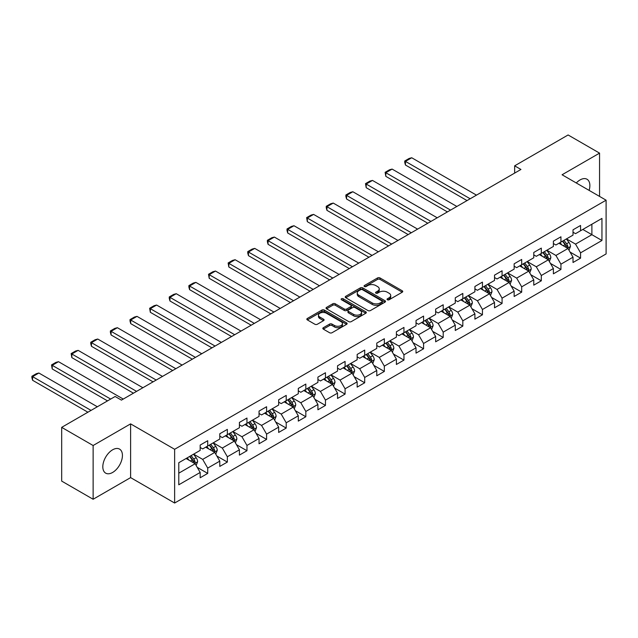 <?xml version="1.0" encoding="UTF-8"?>
<svg xmlns="http://www.w3.org/2000/svg" width="638" height="638" viewBox="0 0 638 638"><rect width="100%" height="100%" fill="white"/><g stroke="black" fill="none" stroke-linecap="round" stroke-linejoin="round"><path stroke-width="0.96" d="M387.386 299.772A1.22 0.702 0 0 0 389.116 299.772L402.235 292.204A1.747 1.005 0 0 0 402.745 291.486A1.747 1.005 0 0 0 402.235 290.776L380.009 277.945A1.747 1.005 0 0 0 377.536 277.945L364.418 285.521A1.22 0.702 0 0 0 364.059 286.015A1.22 0.702 0 0 0 364.418 286.518A1.22 0.702 0 0 0 366.148 286.518L367.847 285.537A5.59 3.23 0 0 1 375.75 285.537L377.6 286.606A5.59 3.23 0 0 1 379.235 288.886A5.59 3.23 0 0 1 377.6 291.167L375.902 292.148A1.22 0.702 0 0 0 375.543 292.643A1.22 0.702 0 0 0 375.902 293.145A1.22 0.702 0 0 0 377.632 293.145L379.331 292.164A5.59 3.23 0 0 1 387.226 292.164L389.084 293.233A5.59 3.23 0 0 1 390.719 295.514A5.59 3.23 0 0 1 389.084 297.794L387.386 298.775A1.22 0.702 0 0 0 387.027 299.278A1.22 0.702 0 0 0 387.386 299.772L387.386 298.775M112.623 472.455A13.876 8.015 120 0 0 121.683 460.229A13.876 8.015 120 0 0 119.561 449.112A13.876 8.015 120 0 0 112.623 449.798A13.876 8.015 120 0 0 103.555 462.024A13.876 8.015 120 0 0 105.685 473.141A13.876 8.015 120 0 0 112.623 472.455M589.121 190.379A13.876 8.015 120 0 0 587 179.238A13.876 8.015 120 0 0 580.062 179.924A13.876 8.015 120 0 0 576.289 182.97M323.33 327.701A1.747 1.005 0 0 0 322.82 328.411A1.747 1.005 0 0 0 323.33 329.128L329.567 332.725A1.747 1.005 0 0 0 332.039 332.725L346.609 324.319A1.747 1.005 0 0 0 347.12 323.602A1.747 1.005 0 0 0 346.609 322.892L324.383 310.06A1.747 1.005 0 0 0 321.911 310.06L307.341 318.474A1.747 1.005 0 0 0 306.83 319.183A1.747 1.005 0 0 0 307.341 319.893L314.877 324.248A1.747 1.005 0 0 0 317.341 324.248L323.578 320.643A1.747 1.005 0 0 0 324.088 319.933A1.747 1.005 0 0 0 323.578 319.215L319.845 317.062A4.673 2.696 0 0 1 318.474 315.156A4.673 2.696 0 0 1 321.361 312.66A4.673 2.696 0 0 1 326.449 313.25L341.083 321.696A4.673 2.696 0 0 1 342.446 323.602A4.673 2.696 0 0 1 339.568 326.098A4.673 2.696 0 0 1 334.479 325.508L332.039 324.104A1.747 1.005 0 0 0 329.567 324.104L323.33 327.701L323.33 329.128L329.567 325.555L329.567 324.104M130.607 423.871L93.124 445.515L61.679 427.356L61.679 481.1L93.124 499.259L130.607 477.615L174.637 503.031L174.637 449.288L130.607 423.871L130.607 477.615M599.56 196.408L599.56 153.128L562.07 174.764L606.1 200.188L174.637 449.288M599.56 153.128L568.107 134.969L514.651 165.832L514.651 173.097M61.679 427.356L115.135 396.493L121.427 400.122L520.943 169.461L514.651 165.832M367.966 310.554A1.747 1.005 0 0 0 370.439 310.554L385.009 302.149A1.747 1.005 0 0 0 385.519 301.431A1.747 1.005 0 0 0 385.009 300.721L362.783 287.89A1.747 1.005 0 0 0 360.31 287.89L345.74 296.303A1.747 1.005 0 0 0 345.23 297.013A1.747 1.005 0 0 0 345.74 297.723L367.966 310.554M341.968 300.035A1.22 0.702 0 0 1 343.212 300.211L343.212 298.759L365.805 311.807A1.747 1.005 0 0 1 366.316 312.516A1.747 1.005 0 0 1 365.805 313.234L351.235 321.64A1.747 1.005 0 0 1 348.771 321.64L326.544 308.808L326.544 307.388A1.747 1.005 0 0 0 326.034 308.098A1.747 1.005 0 0 0 326.544 308.808M326.544 307.388L332.781 303.784A1.747 1.005 0 0 1 335.245 303.784L344.265 308.991A1.747 1.005 0 0 0 346.729 308.991L350.868 306.599A1.747 1.005 0 0 0 351.379 305.889A1.747 1.005 0 0 0 350.868 305.171L341.482 299.756A1.22 0.702 0 0 1 341.123 299.262A1.22 0.702 0 0 1 341.88 298.608A1.22 0.702 0 0 1 343.212 298.759M174.637 503.031L606.1 253.932L606.1 200.188M197.214 467.335L207.717 473.404L207.717 468.101L219.791 461.13L219.791 466.426L227.343 462.071L227.343 456.768L239.417 449.798L239.417 455.101L246.962 450.739L246.962 445.444L259.044 438.465L259.044 443.769L266.588 439.415L266.588 434.111L278.662 427.141L278.662 432.444L286.215 428.082L286.215 422.779L298.289 415.809L298.289 421.112L305.833 416.75L305.833 411.454L317.915 404.476L317.915 409.779L325.46 405.425L325.46 400.122L337.534 393.152L337.534 398.455L345.086 394.093L345.086 388.789L357.16 381.819L357.16 387.122L364.705 382.768L364.705 377.465L376.779 370.495L376.779 375.79L384.331 371.436L384.331 366.132L396.405 359.162L396.405 364.465L403.95 360.103L403.95 354.808L416.032 347.83L416.032 353.133L423.576 348.779L423.576 343.475L435.65 336.505L435.65 341.801L443.203 337.446L443.203 332.143L455.277 325.173L455.277 330.476L462.821 326.114L462.821 320.818L474.903 313.84L474.903 319.144L482.448 314.789L482.448 309.486L494.522 302.516L494.522 307.819L502.074 303.457L502.074 298.153L514.148 291.183L514.148 296.487L521.693 292.132L521.693 286.829L533.767 279.859L533.767 285.154L541.319 280.8L541.319 275.496L553.393 268.526L553.393 273.83L560.938 269.467L560.938 264.172L573.02 257.194L573.02 262.497L580.564 258.143L580.564 252.839L601.945 240.494L601.945 218.411L591.889 224.225L591.889 234.68L601.945 240.494M207.717 473.404L200.172 477.758L200.172 472.455L178.784 484.8L178.784 462.725L200.172 450.38L200.172 445.077L207.717 440.722L207.717 446.018L219.791 439.048L219.791 433.744L227.343 429.39L227.343 434.693L239.417 427.723L239.417 422.42L246.962 418.057L246.962 423.361L259.044 416.391L259.044 411.087L266.588 406.733L266.588 412.036L278.662 405.058L278.662 399.755L286.215 395.401L286.215 400.704L298.289 393.734L298.289 388.43L305.833 384.068L305.833 389.371L317.915 382.401L317.915 377.098L325.46 372.744L325.46 378.047L337.534 371.069L337.534 365.773L345.086 361.411L345.086 366.714L357.16 359.744L357.16 354.441L364.705 350.087L364.705 355.382L376.779 348.412L376.779 343.108L384.331 338.754L384.331 344.057L396.405 337.087L396.405 331.784L403.95 327.422L403.95 332.725L416.032 325.755L416.032 320.451L423.576 316.097L423.576 321.392L435.65 314.422L435.65 309.119L443.203 304.765L443.203 310.068L455.277 303.098L455.277 297.794L462.821 293.432L462.821 298.736L474.903 291.765L474.903 286.462L482.448 282.108L482.448 287.411L494.522 280.433L494.522 275.137L502.074 270.775L502.074 276.079L514.148 269.108L514.148 263.805L521.693 259.451L521.693 264.746L533.767 257.776L533.767 252.473L541.319 248.118L541.319 253.422L553.393 246.451L553.393 241.148L560.938 236.786L560.938 242.089L573.02 235.119L573.02 229.816L580.564 225.461L580.564 230.757L601.945 218.411M205.707 447.182L214.767 452.414L202.685 459.384L193.633 454.152M200.172 447.477L202.685 448.929L207.717 446.018M202.685 459.384L207.717 468.101M214.767 452.414L219.791 461.13M225.326 435.85L234.385 441.081L222.311 448.051L213.251 442.828M219.791 436.145L222.311 437.596L227.343 434.693M222.311 448.051L227.343 456.768M234.385 441.081L239.417 449.798M244.952 424.525L254.012 429.757L241.938 436.727L232.878 431.495M239.417 424.812L241.938 426.264L246.962 423.361M241.938 436.727L246.962 445.444M254.012 429.757L259.044 438.465M264.579 413.193L273.63 418.424L261.556 425.394L252.496 420.163M259.044 413.488L261.556 414.939L266.588 412.036M261.556 425.394L266.588 434.111M273.63 418.424L278.662 427.141M284.197 401.868L293.257 407.092L281.183 414.07L272.123 408.838M278.662 402.155L281.183 403.607L286.215 400.704M281.183 414.07L286.215 422.779M293.257 407.092L298.289 415.809M303.824 390.536L312.883 395.767L300.801 402.738L291.749 397.506M298.289 390.823L300.801 392.282L305.833 389.371M300.801 402.738L305.833 411.454M312.883 395.767L317.915 404.476M323.45 379.203L332.502 384.435L320.428 391.405L311.368 386.181M317.915 379.498L320.428 380.95L325.46 378.047M320.428 391.405L325.46 400.122M332.502 384.435L337.534 393.152M343.069 367.879L352.128 373.102L340.054 380.081L330.994 374.849M337.534 368.166L340.054 369.617L345.086 366.714M340.054 380.081L345.086 388.789M352.128 373.102L357.16 381.819M362.695 356.546L371.747 361.778L359.673 368.748L350.621 363.516M357.16 356.841L359.673 358.293L364.705 355.382M359.673 368.748L364.705 377.465M371.747 361.778L376.779 370.495M382.314 345.214L391.373 350.445L379.299 357.416L370.239 352.192M376.779 345.509L379.299 346.96L384.331 344.057M379.299 357.416L384.331 366.132M391.373 350.445L396.405 359.162M401.94 333.889L411 339.121L398.925 346.091L389.866 340.859M396.405 334.176L398.925 335.628L403.95 332.725M398.925 346.091L403.95 354.808M411 339.121L416.032 347.83M421.566 322.557L430.618 327.788L418.544 334.759L409.484 329.527M416.032 322.852L418.544 324.303L423.576 321.392M418.544 334.759L423.576 343.475M430.618 327.788L435.65 336.505M441.185 311.232L450.245 316.456L438.17 323.434L429.111 318.202M435.65 311.519L438.17 312.971L443.203 310.068M438.17 323.434L443.203 332.143M450.245 316.456L455.277 325.173M460.811 299.9L469.871 305.131L457.789 312.102L448.737 306.87M455.277 300.187L457.789 301.646L462.821 298.736M457.789 312.102L462.821 320.818M469.871 305.131L474.903 313.84M480.438 288.567L489.49 293.799L477.415 300.769L468.356 295.546M474.903 288.862L477.415 290.314L482.448 287.411M477.415 300.769L482.448 309.486M489.49 293.799L494.522 302.516M500.056 277.243L509.116 282.467L497.042 289.445L487.982 284.213M494.522 277.53L497.042 278.981L502.074 276.079M497.042 289.445L502.074 298.153M509.116 282.467L514.148 291.183M519.683 265.91L528.735 271.142L516.66 278.112L507.609 272.881M514.148 266.206L516.66 267.657L521.693 264.746M516.66 278.112L521.693 286.829M528.735 271.142L533.767 279.859M539.301 254.578L548.361 259.81L536.287 266.78L527.227 261.556M533.767 254.873L536.287 256.324L541.319 253.422M536.287 266.78L541.319 275.496M548.361 259.81L553.393 268.526M558.928 243.253L567.987 248.485L555.905 255.455L546.854 250.224M553.393 243.541L555.905 244.992L560.938 242.089M555.905 255.455L560.938 264.172M567.987 248.485L573.02 257.194M582.829 229.457L591.889 234.68L575.532 244.123L566.472 238.891M573.02 232.216L575.532 233.667L580.564 230.757M575.532 244.123L580.564 252.839M93.124 445.515L93.124 499.259M178.784 473.181L195.14 463.738L186.081 458.515M195.14 463.738L200.172 472.455M570.061 252.074L580.564 258.143M550.435 263.406L560.938 269.467M530.816 274.739L541.319 280.8M511.19 286.063L521.693 292.132M491.571 297.396L502.074 303.457M471.945 308.72L482.448 314.789M452.318 320.053L462.821 326.114M432.7 331.385L443.203 337.446M413.073 342.71L423.576 348.779M393.447 354.042L403.95 360.103M373.828 365.375L384.331 371.436M354.202 376.699L364.705 382.768M334.583 388.032L345.086 394.093M314.957 399.356L325.46 405.425M295.33 410.689L305.833 416.75M275.712 422.021L286.215 428.082M256.085 433.346L266.588 439.415M236.459 444.678L246.962 450.739M216.84 456.01L227.343 462.071M387.872 299.948L389.084 299.246A5.59 3.23 0 0 0 390.719 296.965L390.719 295.514M379.235 288.886L379.235 290.338A5.59 3.23 0 0 1 377.6 292.619L376.388 293.32M402.235 290.776L402.235 292.204L380.009 279.396A1.747 1.005 0 0 0 377.536 279.396L364.904 286.685M384.985 302.157L362.783 289.341A1.747 1.005 0 0 0 360.31 289.341L345.764 297.739M381.923 301.934A1.22 0.702 0 0 0 382.282 301.431A1.22 0.702 0 0 0 381.923 300.937L362.408 289.668A1.22 0.702 0 0 0 360.685 289.668L358.891 290.705A5.59 3.23 0 0 0 357.256 292.986A5.59 3.23 0 0 0 358.891 295.266L372.225 302.962A5.59 3.23 0 0 0 380.128 302.962L381.923 301.934L381.923 303.385A1.22 0.702 0 0 0 382.282 302.883L382.282 301.431M357.256 292.986L357.256 294.437A5.59 3.23 0 0 0 358.891 296.718L358.891 295.266M381.923 303.385L380.128 304.414A5.59 3.23 0 0 1 372.225 304.414L358.891 296.718M326.568 308.824L332.781 305.235L332.781 303.784M351.379 305.889L351.379 307.341A1.747 1.005 0 0 1 350.868 308.05L346.729 310.443A1.747 1.005 0 0 1 344.265 310.443L335.245 305.235A1.747 1.005 0 0 0 332.781 305.235M343.212 300.211L365.781 313.242M353.611 314.39A4.673 2.696 0 0 0 358.708 314.973A4.673 2.696 0 0 0 361.587 312.484A4.673 2.696 0 0 0 360.223 310.578L355.063 307.596A1.747 1.005 0 0 0 352.599 307.596L348.46 309.988A1.747 1.005 0 0 0 347.949 310.698A1.747 1.005 0 0 0 348.46 311.416L353.611 314.39L353.611 315.842A4.673 2.696 0 0 0 358.708 316.424A4.673 2.696 0 0 0 361.587 313.936L361.587 312.484M347.949 310.698L347.949 312.149A1.747 1.005 0 0 0 348.46 312.867L348.46 311.416M353.611 315.842L348.46 312.867M342.446 323.602L342.446 325.053A4.673 2.696 0 0 1 339.568 327.549A4.673 2.696 0 0 1 334.479 326.959L332.039 325.555A1.747 1.005 0 0 0 329.567 325.555M318.474 315.156L318.474 316.608A4.673 2.696 0 0 0 319.845 318.514L319.845 317.062M323.554 320.659L319.845 318.514M346.586 324.327L324.383 311.511A1.747 1.005 0 0 0 321.911 311.511L307.364 319.909M568.976 250.2L570.476 246.435A4.713 2.719 -120 0 0 568.968 242.416L566.377 238.955M470.182 198.769L405.441 161.39L411.725 157.761L476.474 195.14M561.847 244.936L560.084 242.584M405.441 165.019L404.747 162.443L404.747 160.991L405.441 161.39L405.441 165.019L467.04 200.587M567.254 248.062L567.932 246.635A4.713 2.719 -120 0 0 566.584 243.796L563.984 240.335M562.804 241.012L565.683 244.856A2.4 1.388 60 0 1 566.121 245.59L567.932 246.635M562.477 241.204L565.069 244.673A4.713 2.719 60 0 1 566.424 247.504M404.747 160.991L409.149 158.447L411.725 157.761M549.358 261.532L550.849 257.76A4.713 2.719 -120 0 0 549.35 253.749L546.75 250.279M450.556 210.101L385.815 172.723L392.107 169.086L456.848 206.465M542.228 256.269L540.458 253.916M385.815 176.351L385.121 172.316L385.815 172.723L385.815 176.351L447.413 211.912M547.635 259.387L548.305 257.967A4.713 2.719 -120 0 0 546.957 255.128L544.358 251.659M543.177 252.345L546.064 256.189A2.4 1.388 60 0 1 546.495 256.915L548.305 257.967M542.85 252.536L545.45 255.998A4.713 2.719 60 0 1 546.798 258.837M385.121 172.316L389.523 169.78L392.107 169.086M529.731 272.865L531.231 269.092A4.713 2.719 -120 0 0 529.723 265.081L527.132 261.612M430.937 221.426L366.188 184.047L372.48 180.418L437.221 217.797M522.602 267.601L520.839 265.241M366.188 187.684L365.502 183.648L366.188 184.047L366.188 187.684L427.787 223.244M528.009 270.719L528.687 269.292A4.713 2.719 -120 0 0 527.331 266.461L524.739 262.992M523.559 263.677L526.438 267.521A2.4 1.388 60 0 1 526.876 268.247L528.687 269.292M523.232 263.861L525.824 267.33A4.713 2.719 60 0 1 527.171 270.161M365.502 183.648L369.904 181.104L372.48 180.418M510.105 284.189L511.604 280.425A4.713 2.719 -120 0 0 510.097 276.406L507.505 272.944M411.311 232.758L346.57 195.38L352.854 191.743L417.603 229.13M502.975 278.926L501.213 276.573M346.57 199.008L345.876 196.432L345.876 194.981L346.57 195.38L346.57 199.008L408.168 234.577M508.382 282.052L509.06 280.624A4.713 2.719 -120 0 0 507.712 277.785L505.113 274.324M503.932 275.002L506.811 278.846A2.4 1.388 60 0 1 507.25 279.58L509.06 280.624M503.605 275.193L506.197 278.662A4.713 2.719 60 0 1 507.553 281.494M345.876 194.981L350.278 192.437L352.854 191.743M490.486 295.522L491.978 291.749A4.713 2.719 -120 0 0 490.478 287.738L487.879 284.269M391.684 244.091L326.943 206.704L333.235 203.075L397.976 240.454M483.357 290.258L481.594 287.905M326.943 210.341L326.249 207.757L326.249 206.305L326.943 206.704L326.943 210.341L388.542 245.901M488.764 293.376L489.434 291.949A4.713 2.719 -120 0 0 488.086 289.118L485.494 285.649M484.306 286.334L487.193 290.178A2.4 1.388 60 0 1 487.623 290.904L489.434 291.949M483.979 286.526L486.579 289.987A4.713 2.719 60 0 1 487.926 292.826M326.249 206.305L330.651 203.769L333.235 203.075M470.86 306.846L472.359 303.082A4.713 2.719 -120 0 0 470.852 299.062L468.26 295.601M372.066 255.415L307.317 218.036L313.609 214.408L378.358 251.787M463.73 301.583L461.968 299.23M307.317 221.665L306.631 217.638L307.317 218.036L307.317 221.665L368.923 257.234M469.137 304.709L469.815 303.281A4.713 2.719 -120 0 0 468.467 300.442L465.868 296.981M464.687 297.659L467.566 301.511A2.4 1.388 60 0 1 468.005 302.237L469.815 303.281M464.36 297.85L466.952 301.319A4.713 2.719 60 0 1 468.3 304.151M306.631 217.638L311.033 215.094L313.609 214.408M451.241 318.179L452.733 314.406A4.713 2.719 -120 0 0 451.233 310.395L448.634 306.926M352.439 266.748L287.698 229.369L293.982 225.732L358.731 263.111M444.112 312.915L442.341 310.562M287.698 232.998L287.004 230.422L287.004 228.97L287.698 229.369L287.698 232.998L349.297 268.558M449.511 316.033L450.189 314.614A4.713 2.719 -120 0 0 448.841 311.775L446.241 308.314M445.061 308.991L447.94 312.835A2.4 1.388 60 0 1 448.378 313.569L450.189 314.614M444.734 309.183L447.334 312.644A4.713 2.719 60 0 1 448.681 315.483M287.004 228.97L291.406 226.426L293.982 225.732M431.615 329.511L433.114 325.739A4.713 2.719 -120 0 0 431.607 321.727L429.007 318.258M332.821 278.072L268.072 240.693L274.364 237.065L339.105 274.444M424.485 324.248L422.723 321.887M268.072 244.33L267.378 241.746L267.378 240.295L268.072 240.693L268.072 244.33L329.671 279.891M429.892 327.366L430.562 325.938A4.713 2.719 -120 0 0 429.215 323.107L426.623 319.638M425.442 320.324L428.321 324.168A2.4 1.388 60 0 1 428.76 324.894L430.562 325.938M425.107 320.507L427.707 323.976A4.713 2.719 60 0 1 429.055 326.815M267.378 240.295L271.788 237.751L274.364 237.065M411.988 340.836L413.488 337.071A4.713 2.719 -120 0 0 411.981 333.052L409.389 329.591M313.194 289.405L248.453 252.026L254.737 248.397L319.486 285.776M404.859 335.572L403.096 333.219M248.453 255.655L247.759 253.079L247.759 251.627L248.453 252.026L248.453 255.655L310.052 291.223M410.266 338.698L410.944 337.271A4.713 2.719 -120 0 0 409.596 334.432L406.996 330.97M405.816 331.648L408.695 335.492A2.4 1.388 60 0 1 409.133 336.226L410.944 337.271M405.489 331.84L408.081 335.309A4.713 2.719 60 0 1 409.436 338.14M247.759 251.627L252.162 249.083L254.737 248.397M392.37 352.168L393.861 348.396A4.713 2.719 -120 0 0 392.362 344.384L389.762 340.915M293.568 300.737L228.827 263.358L235.119 259.722L299.86 297.101M385.24 346.905L383.478 344.552M228.827 266.987L228.133 262.952L228.827 263.358L228.827 266.987L290.426 302.548M390.647 350.023L391.317 348.603A4.713 2.719 -120 0 0 389.97 345.764L387.37 342.295M386.189 342.981L389.076 346.825A2.4 1.388 60 0 1 389.507 347.55L391.317 348.603M385.862 343.172L388.462 346.633A4.713 2.719 60 0 1 389.81 349.472M228.133 262.952L232.535 260.416L235.119 259.722M372.744 363.5L374.243 359.728A4.713 2.719 -120 0 0 372.736 355.717L370.144 352.248M273.949 312.062L209.2 274.683L215.492 271.054L280.234 308.433M365.614 358.237L363.851 355.876M209.2 278.32L208.514 274.284L209.2 274.683L209.2 278.32L270.799 313.88M371.021 361.355L371.699 359.928A4.713 2.719 -120 0 0 370.343 357.097L367.751 353.627M366.571 354.313L369.45 358.157A2.4 1.388 60 0 1 369.888 358.883L371.699 359.928M366.244 354.497L368.836 357.966A4.713 2.719 60 0 1 370.184 360.797M208.514 274.284L212.917 271.74L215.492 271.054M353.117 374.825L354.616 371.061A4.713 2.719 -120 0 0 353.109 367.041L350.517 363.58M254.323 323.394L189.582 286.015L195.866 282.379L260.615 319.766M345.987 369.561L344.225 367.209M189.582 289.644L188.888 287.068L188.888 285.617L189.582 286.015L189.582 289.644L251.181 325.213M351.394 372.688L352.072 371.26A4.713 2.719 -120 0 0 350.725 368.421L348.125 364.96M346.944 365.638L349.823 369.482A2.4 1.388 60 0 1 350.262 370.215L352.072 371.26M346.617 365.829L349.217 369.298A4.713 2.719 60 0 1 350.565 372.129M188.888 285.617L193.29 283.073L195.866 282.379M333.499 386.157L334.99 382.385A4.713 2.719 -120 0 0 333.491 378.374L330.891 374.905M234.704 334.727L169.955 297.34L176.248 293.711L240.989 331.09M326.369 380.894L324.606 378.541M169.955 300.976L169.261 298.393L169.261 296.941L169.955 297.34L169.955 300.976L231.554 336.537M331.776 384.012L332.446 382.585A4.713 2.719 -120 0 0 331.098 379.754L328.506 376.284M327.326 376.97L330.205 380.814A2.4 1.388 60 0 1 330.636 381.54L332.446 382.585M326.991 377.162L329.591 380.623A4.713 2.719 60 0 1 330.939 383.462M169.261 296.941L173.664 294.405L176.248 293.711M313.872 397.49L315.371 393.718A4.713 2.719 -120 0 0 313.864 389.698L311.272 386.237M215.078 346.051L150.329 308.672L156.621 305.044L221.37 342.423M306.742 392.218L304.98 389.866M150.329 312.301L149.643 308.274L150.329 308.672L150.329 312.301L211.936 347.869M312.149 395.345L312.827 393.917A4.713 2.719 -120 0 0 311.48 391.078L308.88 387.617M307.699 388.295L310.578 392.147A2.4 1.388 60 0 1 311.017 392.872L312.827 393.917M307.372 388.486L309.964 391.955A4.713 2.719 60 0 1 311.312 394.786M149.643 308.274L154.045 305.73L156.621 305.044M294.254 408.814L295.745 405.042A4.713 2.719 -120 0 0 294.246 401.031L291.646 397.57M195.451 357.384L130.71 320.005L137.003 316.368L201.744 353.747M287.124 403.551L285.353 401.198M130.71 323.633L130.016 321.058L130.016 319.606L130.71 320.005L130.71 323.633L192.309 359.194M292.531 406.669L293.201 405.25A4.713 2.719 -120 0 0 291.853 402.411L289.253 398.949M288.073 399.627L290.952 403.471A2.4 1.388 60 0 1 291.391 404.205L293.201 405.25M287.746 399.819L290.346 403.28A4.713 2.719 60 0 1 291.694 406.119M130.016 319.606L134.419 317.062L137.003 316.368M274.627 420.147L276.126 416.375A4.713 2.719 -120 0 0 274.619 412.363L272.019 408.894M175.833 368.708L111.084 331.329L117.376 327.701L182.117 365.08M267.497 414.883L265.735 412.523M111.084 334.966L110.39 332.382L110.39 330.931L111.084 331.329L111.084 334.966L172.683 370.526M272.904 418.002L273.582 416.574A4.713 2.719 -120 0 0 272.227 413.743L269.635 410.274M268.454 410.96L271.333 414.804A2.4 1.388 60 0 1 271.772 415.529L273.582 416.574M268.119 411.143L270.719 414.612A4.713 2.719 60 0 1 272.067 417.451M110.39 330.931L114.8 328.395L117.376 327.701M255.001 431.471L256.5 427.707A4.713 2.719 -120 0 0 254.993 423.688L252.401 420.227M156.206 380.041L91.465 342.662L97.75 339.033L162.499 376.412M247.871 426.208L246.109 423.855M91.465 346.29L90.771 343.715L90.771 342.263L91.465 342.662L91.465 346.29L153.064 381.859M253.278 429.334L253.956 427.907A4.713 2.719 -120 0 0 252.608 425.067L250.008 421.606M248.828 422.284L251.707 426.128A2.4 1.388 60 0 1 252.146 426.862L253.956 427.907M248.501 422.476L251.093 425.945A4.713 2.719 60 0 1 252.449 428.776M90.771 342.263L95.174 339.719L97.75 339.033M235.382 442.804L236.873 439.032A4.713 2.719 -120 0 0 235.374 435.02L232.774 431.551M136.58 391.373L71.839 353.994L78.131 350.358L142.872 387.737M228.252 437.54L226.49 435.188M71.839 357.623L71.145 353.588L71.839 353.994L71.839 357.623L133.438 393.183M233.66 440.659L234.329 439.239A4.713 2.719 -120 0 0 232.982 436.4L230.39 432.931M229.201 433.617L232.088 437.461A2.4 1.388 60 0 1 232.519 438.194L234.329 439.239M228.875 433.808L231.474 437.269A4.713 2.719 60 0 1 232.822 440.108M71.145 353.588L75.547 351.052L78.131 350.358M215.756 454.136L217.255 450.364A4.713 2.719 -120 0 0 215.748 446.353L213.156 442.884M110.669 399.069L52.212 365.319L58.505 361.69L123.246 399.069M208.626 448.873L206.864 446.512M52.212 368.955L51.526 364.92L52.212 365.319L52.212 368.955L107.527 400.887M214.033 451.991L214.711 450.564A4.713 2.719 -120 0 0 213.355 447.732L210.763 444.263M209.583 444.949L212.462 448.793A2.4 1.388 60 0 1 212.901 449.519L214.711 450.564M209.256 445.133L211.848 448.602A4.713 2.719 60 0 1 213.196 451.433M51.526 364.92L55.929 362.376L58.505 361.69M196.137 465.461L197.628 461.697A4.713 2.719 -120 0 0 196.129 457.677L193.529 454.216M91.051 410.401L32.594 376.651L38.878 373.015L97.335 406.765M189 460.197L187.237 457.845M32.594 380.28L31.9 377.704L31.9 376.253L32.594 376.651L32.594 380.28L87.9 412.212M194.407 463.324L195.084 461.896A4.713 2.719 -120 0 0 193.737 459.057L191.137 455.596M189.957 456.274L192.835 460.118A2.4 1.388 60 0 1 193.274 460.851L195.084 461.896M189.63 456.465L192.229 459.934A4.713 2.719 60 0 1 193.577 462.765M31.9 376.253L36.302 373.709L38.878 373.015M389.084 299.246L389.084 297.794M375.902 293.145L375.902 292.148M377.6 292.619L377.6 291.167M364.418 286.518L364.418 285.521M377.536 279.396L377.536 277.945M380.009 279.396L380.009 277.945M345.74 297.723L345.74 296.303M360.31 289.341L360.31 287.89M362.783 289.341L362.783 287.89M385.009 302.149L385.009 300.721M372.225 304.414L372.225 302.962M380.128 304.414L380.128 302.962M335.245 305.235L335.245 303.784M344.265 310.443L344.265 308.991M346.729 310.443L346.729 308.991M350.868 308.05L350.868 306.599M365.805 313.234L365.805 311.807M332.039 325.555L332.039 324.104M334.479 326.959L334.479 325.508M323.578 320.643L323.578 319.215M307.341 319.893L307.341 318.474M321.911 311.511L321.911 310.06M324.383 311.511L324.383 310.06M346.609 324.319L346.609 322.892M567.517 248.214L570.444 246.523M566.584 243.796L568.968 242.416M563.226 245.734L565.069 244.673M547.898 259.538L550.817 257.856M546.957 255.128L549.35 253.749M543.608 257.066L545.45 255.998M528.272 270.871L531.199 269.18M527.331 266.461L529.723 265.081M523.981 268.391L525.824 267.33M508.645 282.203L511.572 280.513M507.712 277.785L510.097 276.406M504.355 279.723L506.197 278.662M489.027 293.528L491.954 291.845M488.086 289.118L490.478 287.738M484.736 291.056L486.579 289.987M469.401 304.86L472.327 303.17M468.467 300.442L470.852 299.062M465.11 302.38L466.952 301.319M449.782 316.193L452.701 314.502M448.841 311.775L451.233 310.395M445.483 313.713L447.334 312.644M430.156 327.517L433.082 325.827M429.215 323.107L431.607 321.727M425.865 325.037L427.707 323.976M410.529 338.85L413.456 337.159M409.596 334.432L411.981 333.052M406.239 336.37L408.081 335.309M390.911 350.174L393.829 348.492M389.97 345.764L392.362 344.384M386.62 347.702L388.462 346.633M371.284 361.507L374.211 359.816M370.343 357.097L372.736 355.717M366.994 359.027L368.836 357.966M351.666 372.839L354.584 371.149M350.725 368.421L353.109 367.041M347.367 370.359L349.217 369.298M332.039 384.164L334.966 382.481M331.098 379.754L333.491 378.374M327.749 381.691L329.591 380.623M312.413 395.496L315.339 393.805M311.48 391.078L313.864 389.698M308.122 393.016L309.964 391.955M292.794 406.829L295.713 405.138M291.853 402.411L294.246 401.031M288.496 404.348L290.346 403.28M273.168 418.153L276.094 416.47M272.227 413.743L274.619 412.363M268.877 415.681L270.719 414.612M253.541 429.486L256.468 427.795M252.608 425.067L254.993 423.688M249.251 427.005L251.093 425.945M233.923 440.81L236.85 439.127M232.982 436.4L235.374 435.02M229.632 438.338L231.474 437.269M214.296 452.143L217.223 450.452M213.355 447.732L215.748 446.353M210.006 449.662L211.848 448.602M194.678 463.475L197.597 461.784M193.737 459.057L196.129 457.677M190.379 460.995L192.229 459.934"/></g></svg>
